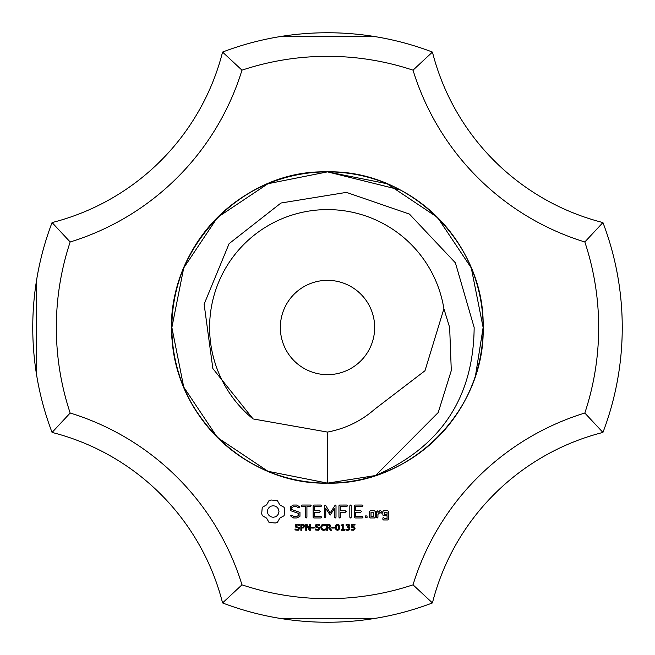 <?xml version="1.0" encoding="UTF-8"?>
<svg xmlns="http://www.w3.org/2000/svg" width="655" height="655" viewBox="0 0 655 655"><rect width="100%" height="100%" fill="white"/><g stroke="black" fill="none" stroke-linecap="round" stroke-linejoin="round"><path stroke-width="0.98" d="M602.936 222.569A294.75 294.75 0 0 1 602.936 432.431L584.833 413.027A271.17 271.17 0 0 0 584.833 241.973A259.38 259.38 0 0 1 413.027 70.167L432.431 52.064A235.8 235.8 0 0 0 602.936 222.569L584.833 241.973M622.25 327.5C617.952 389.946 617.952 389.946 622.25 327.5L622.242 329.956M584.833 413.027A259.38 259.38 0 0 0 413.027 584.833L432.431 602.936A235.8 235.8 0 0 1 602.936 432.431M432.431 602.936A294.75 294.75 0 0 1 222.569 602.936A235.8 235.8 0 0 0 52.064 432.431L70.167 413.027A271.17 271.17 0 0 1 70.167 241.973A259.38 259.38 0 0 0 241.973 70.167L222.569 52.064A294.75 294.75 0 0 1 432.431 52.064M280.34 36.549L374.66 36.549M413.027 584.833A271.17 271.17 0 0 1 241.973 584.833A259.38 259.38 0 0 0 70.167 413.027M241.973 70.167A271.17 271.17 0 0 1 413.027 70.167M271.023 500.002L269.033 500.567L266.577 504.882L262.262 507.338L261.689 513.61L262.262 515.665L266.577 518.121L269.033 522.436L275.305 523.009L277.36 522.436L279.816 518.121L284.131 515.665L284.704 509.393L284.131 507.338L279.816 504.882L277.36 500.567L271.023 500.002M293.448 505.038L290.402 506.831L290.402 510.589L298.533 513.463L298.533 515.428L296.568 516.558L294.087 516.558L291.762 515.223L290.787 515.485L291.041 516.467L293.669 517.974L297.002 517.974L299.965 516.255L299.965 512.456L291.843 509.574L291.843 507.625L293.808 506.487L296.306 506.487L298.615 507.83L299.581 507.559L299.335 506.585L296.674 505.038L293.448 505.038M301.185 505.758L301.898 506.479L305.492 506.479L305.492 517.229L306.204 517.974L306.925 517.229L306.925 506.479L310.462 506.479L311.207 505.758L310.462 505.038L301.898 505.038L301.185 505.758M299.589 528.601L298.238 530.263L295.02 529.936L295.02 528.945L297.223 529.731L298.77 528.716L298.574 528.126L295.438 527.005L295.053 525.949L295.683 524.721L297.28 524.246L299.351 524.655L299.351 525.588L297.28 524.925L295.88 525.867L296.068 526.456L299.253 527.611L299.589 528.601M304.731 526.153L303.486 527.93L301.644 528.077L301.644 530.288L300.85 530.288L300.85 524.36L304.018 524.737L304.731 526.153M310.282 530.288L309.307 530.288L306.491 524.991L306.491 530.288L305.762 530.288L305.762 524.36L306.982 524.36L309.545 529.199L309.545 524.36L310.282 524.36L310.282 530.288M320.991 505.038L313.819 505.046L313.123 505.758L313.123 517.278L313.827 517.974L320.991 517.974L321.736 517.27L320.991 516.558L314.564 516.558L314.564 512.218L319.558 512.218L320.303 511.506L319.558 510.785L314.564 510.785L314.564 506.479L320.991 506.479L321.736 505.758L320.991 505.038M314.146 528.045L311.665 528.045L311.665 527.332L314.146 527.332L314.146 528.045M319.771 528.601L318.42 530.263L315.211 529.936L315.211 528.945L317.405 529.731L318.952 528.716L318.764 528.126L315.62 527.005L315.243 525.949L315.874 524.721L317.47 524.246L319.534 524.655L319.534 525.588L317.462 524.925L316.062 525.867L316.25 526.456L319.444 527.611L319.771 528.601M325.617 529.87L323.603 530.411L321.515 529.658L320.696 527.332L321.507 525.04L323.603 524.246L325.617 524.77L325.617 525.703L322.743 525.073L321.523 527.332L322.776 529.584L325.617 528.945L325.617 529.87M335.262 505.038L330.161 512.98L325.674 505.414L325.068 505.054L324.331 505.758L324.331 517.229L325.044 517.974L325.764 517.229L325.764 508.403L330.153 515.1L334.558 508.37L334.558 517.229L335.278 517.974L335.999 517.229L336.007 505.742L335.262 505.038M347.576 505.758L346.822 505.038L339.65 505.046L338.954 505.758L338.954 517.229L339.675 517.974L340.395 517.229L340.395 512.226L345.39 512.218L346.135 511.498L345.39 510.785L340.395 510.794L340.395 506.479L346.822 506.479L347.576 505.758M331.627 530.288L330.603 530.288L328.622 527.93L327.516 527.93L327.516 530.288L326.722 530.288L326.722 524.36L329.277 524.434L330.431 525.195L330.284 527.046L329.399 527.693L331.627 530.288M334.304 528.045L331.815 528.045L331.815 527.332L334.304 527.332L334.304 528.045M339.552 527.324L339.053 529.658L337.505 530.411L335.95 529.649L335.458 527.332L335.95 524.999L337.505 524.246L339.061 525.007L339.552 527.324M344.399 530.288L341.198 530.288L341.198 529.674L342.426 529.674L342.426 525.736L341.198 525.736L341.198 525.195L342.573 524.36L343.195 524.36L343.195 529.674L344.399 529.674L344.399 530.288M351.252 505.791L350.531 505.038L349.819 505.791L349.819 517.229L350.531 517.974L351.252 517.229L351.252 505.791M362.96 505.758L362.215 505.038L355.043 505.046L354.347 505.758L354.347 517.278L355.051 517.974L362.215 517.974L362.96 517.27L362.215 516.558L355.788 516.558L355.788 512.218L360.782 512.218L361.527 511.506L360.782 510.785L355.788 510.785L355.788 506.479L362.215 506.479L362.96 505.758M367.046 515.935L367.046 517.597L365.375 517.597L365.375 515.935L367.046 515.935M349.393 527.431L349.835 528.528L349.271 529.862L347.682 530.411L345.93 530.034L345.93 529.199L348.206 529.641L349.025 528.479L348.64 527.619L347.297 527.406L347.297 526.743L348.542 526.489L348.812 525.375L347.748 524.925L346.102 525.449L346.102 524.622L349.131 524.581L349.713 525.67L348.542 527.046L349.393 527.431M355.051 528.405L353.798 530.255L351.186 530.059L351.186 529.215L353.413 529.649L354.24 528.405L353.34 527.324L351.44 527.406L351.44 524.36L355.01 524.36L355.01 525.04L352.21 525.04L352.21 526.636L354.38 526.972L355.051 528.405M374.521 517.974L375.225 517.278L375.225 511.481L374.521 510.785L370.288 510.785L369.576 511.481L369.576 517.278L370.288 517.974L374.521 517.974M377.943 511.481L377.231 510.785L376.51 511.481L376.51 517.278L377.231 517.974L377.943 517.278L377.943 514.371L380.236 512.333L381.095 513.307L382.152 512.366L380.809 510.785L379.818 510.785L377.943 512.447L377.943 511.481M387.793 510.785L383.56 510.785L382.856 511.481L382.856 515.043L383.56 515.739L387.064 515.739L387.064 518.539L384.288 518.539L383.576 517.278L382.856 517.974L382.856 519.259L383.56 519.955L387.793 519.955L388.497 519.259L388.497 511.481L387.793 510.785M280.34 618.451L374.66 618.451M222.569 52.064A235.8 235.8 0 0 1 52.064 222.569L70.167 241.973M222.569 602.936L241.973 584.833M52.064 432.431A294.75 294.75 0 0 1 52.064 222.569M374.66 327.5A47.16 47.16 0 0 0 303.92 286.661A47.16 47.16 0 0 0 303.92 368.339A47.16 47.16 0 0 0 374.66 327.5M36.549 374.66L36.549 280.34M443.902 308.751L424.98 370.746L374.685 409.219C361.208 421.05 345.48 428.665 327.5 432.079L253.067 418.93L212.85 368.552L204.123 304.166L229.103 243.66L280.97 203.017L346.413 192.382L409.44 214.095L455.405 262.843L474.154 327.5C473.5 397.798 440.643 447.136 375.593 475.514L438.22 412.519L451.295 370.566L449.658 327.5L443.902 308.751A117.9 117.9 0 0 0 268.55 225.394A117.9 117.9 0 0 0 253.067 418.93M273.2 505.725L275.444 506.176L277.286 507.412L278.522 509.254L278.973 511.498L278.522 513.749L277.286 515.583L275.444 516.828L273.2 517.278L270.949 516.828L269.115 515.583L267.87 513.749L267.42 511.498L267.87 509.254L269.115 507.412L270.949 506.176L273.2 505.725M303.912 526.17L303.478 525.269L301.644 525.04L301.644 527.406L303.077 527.316L303.912 526.17M329.784 526.03L329.399 525.245L327.516 525.04L327.516 527.267L329.432 526.956L329.784 526.03M338.504 529.125L338.504 525.523L336.883 525.064L336.31 526.292L336.49 529.109L337.505 529.748L338.504 529.125M371.017 512.202L373.784 512.202L373.784 516.558L371.017 516.558L371.017 512.202M384.288 512.202L387.064 512.202L387.064 514.306L384.288 514.306L384.288 512.202M475.514 375.593A155.628 155.628 0 0 0 264.202 185.324A155.628 155.628 0 0 0 223.363 443.157A155.628 155.628 0 0 0 475.514 375.593L483.128 327.5L471.281 267.944L437.548 217.452L387.056 183.719L327.5 171.872L267.944 183.719L217.452 217.452L183.719 267.944L171.872 327.5L183.719 387.056L217.452 437.548L267.944 471.281L327.5 483.128C410.66 485.273 485.273 410.66 483.128 327.5C485.273 244.34 410.66 169.727 327.5 171.872C244.34 169.727 169.727 244.34 171.872 327.5C169.727 410.66 244.34 485.273 327.5 483.128C410.66 485.273 485.273 410.66 483.128 327.5C485.273 244.34 410.66 169.727 327.5 171.872C244.34 169.727 169.727 244.34 171.872 327.5C169.727 410.66 244.34 485.273 327.5 483.128C410.66 485.273 485.273 410.66 483.128 327.5C485.273 244.34 410.66 169.727 327.5 171.872C244.34 169.727 169.727 244.34 171.872 327.5C169.727 410.66 244.34 485.273 327.5 483.128C410.66 485.273 485.273 410.66 483.128 327.5C485.273 244.34 410.66 169.727 327.5 171.872C244.34 169.727 169.727 244.34 171.872 327.5C169.727 410.66 244.34 485.273 327.5 483.128C410.66 485.273 485.273 410.66 483.128 327.5C485.273 244.34 410.66 169.727 327.5 171.872C244.34 169.727 169.727 244.34 171.872 327.5C169.727 410.66 244.34 485.273 327.5 483.128C410.66 485.273 485.273 410.66 483.128 327.5C485.273 244.34 410.66 169.727 327.5 171.872C244.34 169.727 169.727 244.34 171.872 327.5C169.727 410.66 244.34 485.273 327.5 483.128C410.66 485.273 485.273 410.66 483.128 327.5C485.273 244.34 410.66 169.727 327.5 171.872C244.34 169.727 169.727 244.34 171.872 327.5C169.727 410.66 244.34 485.273 327.5 483.128C410.66 485.273 485.273 410.66 483.128 327.5C485.273 244.34 410.66 169.727 327.5 171.872C244.34 169.727 169.727 244.34 171.872 327.5C169.727 410.66 244.34 485.273 327.5 483.128C410.66 485.273 485.273 410.66 483.128 327.5C485.273 244.34 410.66 169.727 327.5 171.872C244.34 169.727 169.727 244.34 171.872 327.5C169.727 410.66 244.34 485.273 327.5 483.128C410.66 485.273 485.273 410.66 483.128 327.5C485.273 244.34 410.66 169.727 327.5 171.872C244.34 169.727 169.727 244.34 171.872 327.5C169.727 410.66 244.34 485.273 327.5 483.128C410.66 485.273 485.273 410.66 483.128 327.5C485.273 244.34 410.66 169.727 327.5 171.872C244.34 169.727 169.727 244.34 171.872 327.5C169.727 410.66 244.34 485.273 327.5 483.128C410.66 485.273 485.273 410.66 483.128 327.5C485.273 244.34 410.66 169.727 327.5 171.872C244.34 169.727 169.727 244.34 171.872 327.5C169.727 410.66 244.34 485.273 327.5 483.128C410.66 485.273 485.273 410.66 483.128 327.5C485.273 244.34 410.66 169.727 327.5 171.872C244.34 169.727 169.727 244.34 171.872 327.5C169.727 410.66 244.34 485.273 327.5 483.128C410.66 485.273 485.273 410.66 483.128 327.5C485.273 244.34 410.66 169.727 327.5 171.872C244.34 169.727 169.727 244.34 171.872 327.5C169.727 410.66 244.34 485.273 327.5 483.128C410.66 485.273 485.273 410.66 483.128 327.5C485.273 244.34 410.66 169.727 327.5 171.872C244.34 169.727 169.727 244.34 171.872 327.5C169.727 410.66 244.34 485.273 327.5 483.128C410.66 485.273 485.273 410.66 483.128 327.5C485.273 244.34 410.66 169.727 327.5 171.872C244.34 169.727 169.727 244.34 171.872 327.5C169.727 410.66 244.34 485.273 327.5 483.128L375.593 475.514M327.5 432.079L327.5 483.128C410.66 485.273 485.273 410.66 483.128 327.5C485.273 244.34 410.66 169.727 327.5 171.872C244.34 169.727 169.727 244.34 171.872 327.5C169.727 410.66 244.34 485.273 327.5 483.128C410.66 485.273 485.273 410.66 483.128 327.5C485.273 244.34 410.66 169.727 327.5 171.872C244.34 169.727 169.727 244.34 171.872 327.5C169.727 410.66 244.34 485.273 327.5 483.128C410.66 485.273 485.273 410.66 483.128 327.5C485.273 244.34 410.66 169.727 327.5 171.872C244.34 169.727 169.727 244.34 171.872 327.5C169.727 410.66 244.34 485.273 327.5 483.128C410.66 485.273 485.273 410.66 483.128 327.5C485.273 244.34 410.66 169.727 327.5 171.872C244.34 169.727 169.727 244.34 171.872 327.5C169.727 410.66 244.34 485.273 327.5 483.128C410.996 485.298 485.797 410.063 483.128 326.575C484.774 243.455 409.809 169.309 326.706 171.872C234.793 169.424 156.586 261.361 173.763 351.702C183.867 425.431 253.108 484.618 327.5 483.128C410.66 485.273 485.273 410.66 483.128 327.5C485.273 244.34 410.66 169.727 327.5 171.872C244.34 169.727 169.727 244.34 171.872 327.5C169.727 410.66 244.34 485.273 327.5 483.128C410.66 485.273 485.273 410.66 483.128 327.5C485.273 244.34 410.66 169.727 327.5 171.872C244.34 169.727 169.727 244.34 171.872 327.5C169.727 410.66 244.34 485.273 327.5 483.128C410.66 485.273 485.273 410.66 483.128 327.5C485.273 244.34 410.66 169.727 327.5 171.872C244.34 169.727 169.727 244.34 171.872 327.5C169.727 410.66 244.34 485.273 327.5 483.128C410.66 485.273 485.273 410.66 483.128 327.5C485.273 244.34 410.66 169.727 327.5 171.872C244.34 169.727 169.727 244.34 171.872 327.5C169.727 410.66 244.34 485.273 327.5 483.128C410.66 485.273 485.273 410.66 483.128 327.5C485.273 244.34 410.66 169.727 327.5 171.872C244.34 169.727 169.727 244.34 171.872 327.5C169.727 410.66 244.34 485.273 327.5 483.128C410.66 485.273 485.273 410.66 483.128 327.5C485.273 244.34 410.66 169.727 327.5 171.872C244.34 169.727 169.727 244.34 171.872 327.5C169.727 410.66 244.34 485.273 327.5 483.128C410.66 485.273 485.273 410.66 483.128 327.5C485.273 244.34 410.66 169.727 327.5 171.872C244.34 169.727 169.727 244.34 171.872 327.5C169.727 410.66 244.34 485.273 327.5 483.128C410.66 485.273 485.273 410.66 483.128 327.5C485.273 244.34 410.66 169.727 327.5 171.872C244.34 169.727 169.727 244.34 171.872 327.5C169.727 410.66 244.34 485.273 327.5 483.128C410.66 485.273 485.273 410.66 483.128 327.5C485.273 244.34 410.66 169.727 327.5 171.872C244.34 169.727 169.727 244.34 171.872 327.5C169.727 410.66 244.34 485.273 327.5 483.128L267.944 471.281L217.452 437.548L183.719 387.056L171.872 327.5L183.719 267.944L217.452 217.452L267.944 183.719L327.5 171.872L400.287 189.942M251.405 191.743L250.832 192.071M205.416 230.978L204.286 232.435"/></g></svg>

